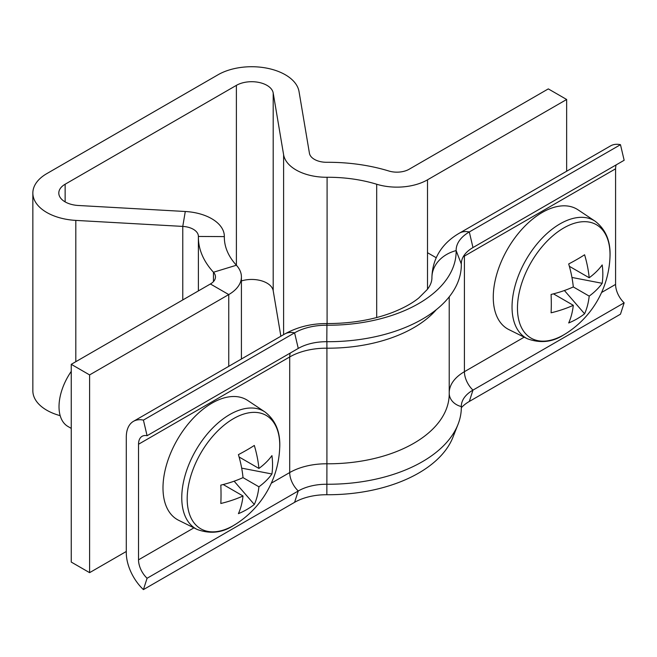 <?xml version="1.0" encoding="UTF-8"?>
<svg xmlns="http://www.w3.org/2000/svg" width="657" height="657" viewBox="0 0 657 657"><rect width="100%" height="100%" fill="white"/><g stroke="black" fill="none" stroke-linecap="round" stroke-linejoin="round"><path stroke-width="0.99" d="M566.654 171.231L566.654 99.486L548.308 88.892L409.155 169.235A17.296 9.986 180 0 1 388.829 171.001A129.741 74.906 0 0 0 326.833 162.295A17.296 9.986 180 0 1 314.424 159.372A17.296 9.986 180 0 1 309.439 153.278L299.025 91.528A47.575 27.463 0 0 0 267.728 68.336A47.575 27.463 0 0 0 218.034 74.767L46.787 173.637A47.575 27.463 0 0 0 32.85 193.059A47.575 27.463 0 0 0 75.81 220.399L182.769 226.41A17.296 9.986 180 0 1 198.389 236.348A17.296 9.986 180 0 1 198.389 236.454A129.741 74.906 0 0 0 198.381 237.202A129.741 74.906 0 0 0 213.459 272.244A17.296 9.986 180 0 1 215.471 276.917A17.296 9.986 180 0 1 210.404 283.98L71.252 364.323L89.598 374.917L228.751 294.574L210.404 283.98M427.502 289.187L427.502 179.829A43.247 24.966 180 0 1 376.691 184.239A103.798 59.927 0 0 0 327.087 177.275A43.247 24.966 180 0 1 296.077 169.966A43.247 24.966 180 0 1 283.61 154.732L273.197 92.982A21.624 12.483 0 0 0 258.973 82.437A21.624 12.483 0 0 0 236.389 85.361L65.133 184.231A21.624 12.483 0 0 0 58.801 193.059A21.624 12.483 0 0 0 78.331 205.485L185.282 211.497A43.247 24.966 180 0 1 224.341 236.348A43.247 24.966 180 0 1 224.341 236.602A103.798 59.927 0 0 0 224.333 237.202A103.798 59.927 0 0 0 236.397 265.239A43.247 24.966 180 0 1 241.415 276.917A43.247 24.966 180 0 1 228.751 294.574L228.751 366.319M60.173 415.659A47.575 27.463 180 0 1 32.85 390.808L32.85 193.059M89.598 374.917L89.598 572.658L71.252 562.072L71.252 364.323M89.598 572.658L126.292 551.478M241.415 280.941A21.624 12.483 180 0 1 273.197 290.723L280.876 336.228M427.502 179.829L566.654 99.486M461.329 407.71A44.98 25.968 180 0 1 469.303 401.46L472.974 390.11A39.79 22.97 180 0 0 462.314 401.238A39.79 22.97 180 0 0 461.321 406.576A133.207 76.902 180 0 1 457.995 424.447A133.207 76.902 180 0 1 326.792 484.25A39.79 22.97 0 0 0 298.262 490.976L147.086 578.259A17.296 9.986 60 0 1 138.528 559.838L138.528 444.239A17.296 9.986 60 0 1 142.109 436.314A17.296 9.986 60 0 1 147.086 435.706L298.262 348.424A39.79 22.97 0 0 1 326.792 341.697A133.207 76.902 180 0 0 461.321 264.032A39.79 22.97 180 0 1 472.974 247.558L624.15 160.275L620.479 144.688A34.599 19.973 -120 0 0 610.517 145.911L459.35 233.186C445.159 241.374 432.61 255.302 431.912 277.279L431.912 278.716M461.321 264.032L456.139 250.588A44.98 25.968 180 0 1 469.303 231.962L620.479 144.688M449.224 392.328A51.895 29.959 180 0 1 464.417 371.69A17.296 9.986 60 0 0 472.974 390.11L624.15 302.828A17.296 9.986 60 0 1 615.584 284.407L615.584 168.808A17.296 9.986 60 0 1 616.151 164.899M469.303 401.46L620.479 314.186L624.15 302.828M431.92 278.609L431.92 277.673A34.599 28.251 179 0 1 456.139 250.588A128.016 73.904 180 0 1 326.849 325.231A44.98 25.968 0 0 0 294.591 332.836L143.423 420.11A34.599 19.973 -120 0 0 133.461 421.334A34.599 19.973 -120 0 0 126.292 437.176L126.292 552.775A34.599 19.973 -120 0 0 143.423 589.608L147.086 578.259M457.995 424.447L452.936 437.258A128.016 73.904 180 0 1 326.849 494.729A44.98 25.968 0 0 0 294.591 502.334L143.423 589.608M147.086 435.706L143.423 420.11M595.209 221.269C606.025 229.638 610.944 241.801 609.951 257.766L609.951 257.766A65.454 37.794 120 0 0 610.024 254.702A65.454 37.794 120 0 0 563.739 227.979A65.454 37.794 120 0 0 517.461 308.141A65.454 37.794 120 0 0 563.739 334.865A65.454 37.794 120 0 0 566.359 333.271L563.64 334.93C552.414 342.215 540.333 343.488 527.382 338.749L508.904 329.609A69.199 39.954 120 0 1 496.651 274.626A69.199 39.954 120 0 1 542.189 212.482A69.199 39.954 120 0 1 578.053 209.838L595.209 221.269A67.876 39.19 120 0 0 560.035 223.865A67.876 39.19 120 0 0 515.359 284.818A67.876 39.19 120 0 0 527.382 338.749M589.198 296.118A94.477 54.547 -120 0 1 584.59 313.783A94.912 73.494 -150.1 0 1 568.691 322.965A94.477 54.547 60 0 0 573.298 305.3A94.477 54.547 0 0 1 551.092 312.806A94.912 24.596 -100.9 0 0 551.305 303.986A94.912 24.596 -100.9 0 0 551.092 294.443A94.477 54.547 180 0 0 573.298 286.937L589.198 296.118A94.477 54.547 0 0 0 602.19 283.298L571.951 277.459M602.19 283.298A94.912 73.494 30.1 0 0 602.83 274.24A94.912 73.494 30.1 0 0 602.19 264.935A94.477 54.547 180 0 1 589.198 277.755A94.477 54.547 -120 0 0 584.59 254.776A94.912 24.596 -19.1 0 1 568.691 263.958A94.477 54.547 60 0 1 573.298 286.937M589.198 277.755L569.364 266.307M573.298 305.3L553.465 293.851M584.59 313.783L564.412 290.517M187.188 498.827A65.454 37.794 120 0 0 233.473 525.551A65.454 37.794 120 0 0 236.085 523.949L236.085 523.949A95.142 95.142 0 0 0 279.677 448.444L279.677 448.444A65.454 37.794 120 0 0 279.751 445.38A65.454 37.794 120 0 0 233.473 418.657A65.454 37.794 120 0 0 187.188 498.827M197.108 529.435A67.876 39.19 120 0 1 185.085 475.504A67.876 39.19 120 0 1 229.761 414.542A67.876 39.19 120 0 1 264.935 411.947L247.779 400.515A69.199 39.954 120 0 0 211.924 403.168A69.199 39.954 120 0 0 166.377 465.312A69.199 39.954 120 0 0 178.63 520.287L197.108 529.435C210.059 534.166 222.148 532.893 233.366 525.608L236.085 523.949M71.252 371.386A43.247 24.966 120 0 0 67.975 426.492L71.252 428.389M243.024 477.623L258.924 486.804A94.477 54.547 -120 0 1 254.316 504.469A94.912 73.494 -150.1 0 1 238.417 513.651A94.477 54.547 60 0 0 243.024 495.986A94.477 54.547 0 0 1 220.818 503.484A94.912 24.596 -100.9 0 0 221.031 494.672A94.912 24.596 -100.9 0 0 220.818 485.121A94.477 54.547 180 0 0 243.024 477.623A94.477 54.547 60 0 0 238.417 454.636A94.912 24.596 -19.1 0 0 254.316 445.454A94.477 54.547 -120 0 1 258.924 468.441A94.477 54.547 180 0 0 271.924 455.621A94.912 73.494 30.1 0 1 272.556 464.926A94.912 73.494 30.1 0 1 271.924 473.984L241.677 468.137M258.924 486.804A94.477 54.547 0 0 0 271.924 473.984M243.024 495.986L223.191 484.529M258.924 468.441L239.091 456.993M254.316 504.469L234.138 481.195M283.61 334.643L283.61 154.732M65.133 201.888L65.133 184.231M213.459 281.59L213.459 272.244L236.397 265.239L236.389 85.361M75.81 361.687L75.81 220.399M224.341 237.801L224.341 236.602L198.389 236.454M182.769 299.937L182.769 226.41L185.282 211.497M273.197 290.723L273.197 92.982M327.087 323.572L327.087 177.275M376.691 317.528L376.691 184.239M472.974 247.558L469.303 231.962A34.599 19.973 -120 0 0 459.35 233.186M524.196 337.172L464.417 371.69L464.417 256.09L615.584 168.808M463.21 256.805A51.895 29.959 180 0 1 464.417 256.09A17.296 9.986 60 0 1 464.458 254.859M601.582 292.496L615.584 284.407M461.321 406.576A17.296 14.126 -1 0 1 449.224 393.551M326.792 341.697L326.94 323.572C351.306 323.548 373.151 319.844 392.484 312.461C403.497 308.117 412.268 303.288 418.788 297.974L427.255 289.515C430.212 285.762 431.764 282.017 431.92 278.272A103.798 59.927 180 0 0 431.92 277.673A69.199 39.954 180 0 1 431.912 277.279M436.363 309.628A121.093 69.913 180 0 1 326.915 348.185L326.882 341.697M449.224 296.841L449.224 393.872A121.093 69.913 180 0 1 326.915 463.785L326.915 348.185A51.895 29.959 0 0 0 289.704 356.956L138.528 444.239M326.849 494.729L326.915 463.785A51.895 29.959 0 0 0 289.704 472.555L271.308 483.174M294.591 502.334L298.262 490.976A17.296 9.986 60 0 1 289.704 472.555L289.704 356.956A17.296 9.986 60 0 1 290.263 353.047M193.922 527.858L138.528 559.838M298.262 348.424L294.591 332.836A34.599 19.973 -120 0 0 284.637 334.06L133.461 421.334M241.415 276.917L241.415 359.009M198.381 237.202L198.381 290.92M224.341 236.348L224.341 237.916M326.94 323.572C311.467 323.482 297.366 326.972 284.637 334.06M566.359 333.271A95.142 95.142 0 0 0 609.951 257.766M427.502 252.707L436.215 257.733M264.935 411.947C275.751 420.316 280.67 432.487 279.677 448.444"/></g></svg>
